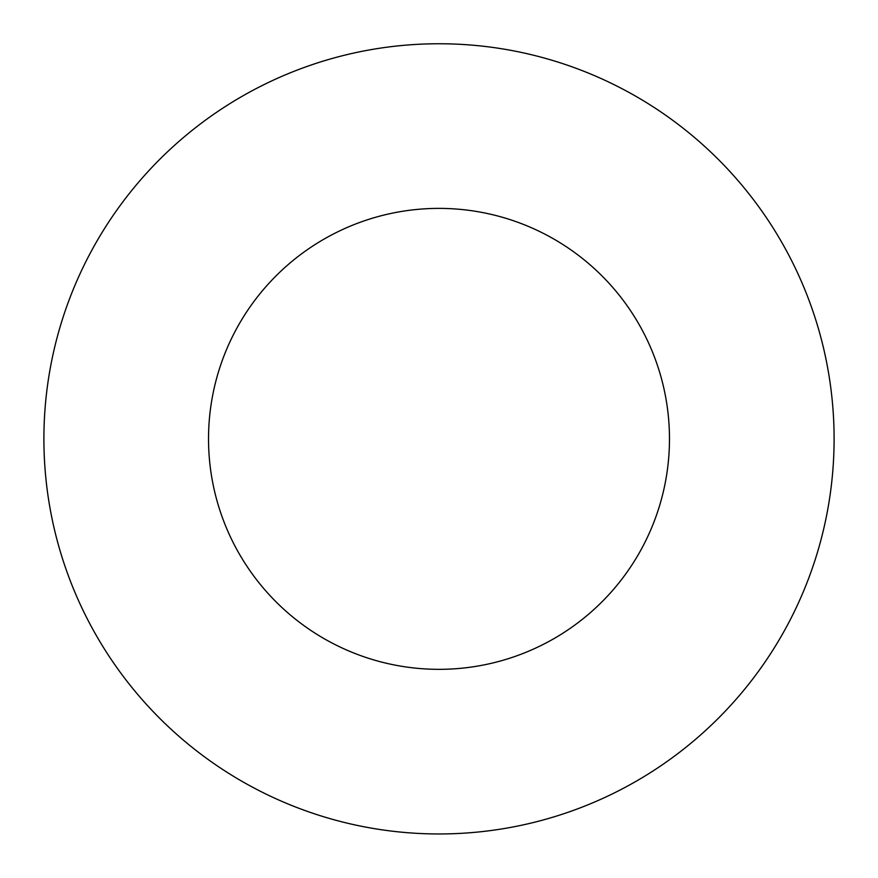 <?xml version="1.0" encoding="UTF-8"?>
<svg xmlns="http://www.w3.org/2000/svg" width="878" height="878" viewBox="0 0 878 878"><rect width="100%" height="100%" fill="white"/><g stroke="black" fill="none" stroke-linecap="round" stroke-linejoin="round"><path stroke-width="1.32" d="M669.475 438.857A230.475 230.475 0 0 1 323.762 638.46A230.475 230.475 0 0 1 323.762 239.266A230.475 230.475 0 0 1 669.475 438.857M834.1 438.857A395.1 395.1 0 0 1 241.45 781.025A395.1 395.1 0 0 1 241.45 96.69A395.1 395.1 0 0 1 834.1 438.857"/></g></svg>
